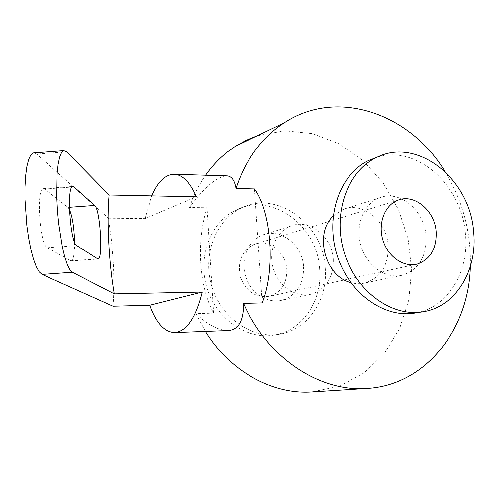 <?xml version="1.0" encoding="UTF-8"?>
<svg xmlns="http://www.w3.org/2000/svg" width="499" height="499" viewBox="0 0 499 499"><rect width="100%" height="100%" fill="white"/><g stroke="black" fill="none" stroke-linecap="round" stroke-linejoin="round"><path stroke-width="0.37" stroke-dasharray="2.5 1.87" d="M69.473 209.499L68.001 207.403L44.623 189.059L43.27 188.653C35.984 188.348 39.814 245.308 47.255 247.729L71.257 260.958C73.509 259.854 74.619 253.567 74.582 242.115M113.011 306.205C114.034 293.705 114.134 279.552 113.329 263.74L111.489 240.487L108.464 218.188L36.714 154.11L34.269 152.887M108.464 218.188L144.978 218.593L196.4 196.812M228.162 330.519C218.157 330.338 207.434 324.718 195.995 313.653L213.597 313.129C206.368 299.83 202.083 283.133 200.741 263.042C199.625 242.919 201.715 224.494 207.01 207.765L189.564 207.484C204.01 187.505 216.335 176.964 226.546 175.86M144.978 218.593L151.727 195.882M254.496 188.934L262.224 302.905M213.597 313.129L207.01 207.765M444.971 171.481C462.798 200.617 471.256 232.278 470.351 266.472M333.157 216.036L342.626 209.63C362.162 200.904 386.837 220.758 388.185 245.514C388.696 264.907 381.124 277.363 365.48 282.883C360.671 284.093 355.762 283.993 350.753 282.571M189.564 207.484C193.481 195.652 198.814 184.898 205.569 175.224M257.347 135.734L284.773 130.763L312.592 133.613L339.195 143.849L363.153 160.672L383.238 183.002L398.47 209.561L408.095 238.934L411.619 269.585L408.806 299.911L399.699 328.292L384.629 353.111L364.276 372.847L339.638 386.151L312.062 391.952M205.395 331.386L195.995 313.653M377.244 157.173C416.896 144.535 462.242 185.597 465.461 234.056C469.378 271.5 447.959 307.353 416.122 312.829L424.106 311.582M426.065 235.996C426.707 256.336 418.967 269.379 402.849 275.111C386.575 279.477 367.32 266.478 361.182 246.45C354.845 226.484 363.135 204.347 378.828 198.115C398.969 189.071 424.53 210.029 426.065 235.996M333.257 259.312C333.588 277.332 326.302 288.94 311.401 294.129C296.387 298.115 278.904 286.794 273.508 269.186C267.938 251.633 275.76 231.998 290.237 226.29C308.825 218.044 332.159 236.314 333.257 259.312M303.567 266.772C303.816 284.043 296.699 295.183 282.228 300.198C267.651 304.047 250.766 293.256 245.608 276.421C240.281 259.636 247.922 240.805 261.975 235.285C280.02 227.301 302.6 244.728 303.567 266.772M325.211 267.951C328.024 299.213 308.32 329.278 280.232 334.056C252.669 339.439 221.699 318.693 211.975 287.056C201.989 255.507 215.474 220.202 240.973 208.214C276.839 189.614 323.283 223.939 325.211 267.951M319.653 269.298C322.429 300.311 302.806 330.145 274.88 334.891C247.479 340.243 216.716 319.678 207.073 288.31C197.174 257.029 210.597 222.011 235.946 210.091C271.606 191.61 317.769 225.629 319.653 269.298M286.813 269.666C286.987 283.282 281.374 292.127 269.971 296.2C256.336 298.296 246.506 292.021 240.474 277.382C237.1 261.869 241.56 250.922 253.854 244.535C268.231 238.391 286.077 252.201 286.813 269.666M44.623 189.059L71.987 187.044M47.255 247.729L76.809 245.608M68.001 207.403L69.417 207.297M70.527 260.809L97.392 258.894M66.723 151.858L36.714 154.11M43.27 188.653L72.792 186.476M71.257 260.958L97.879 259.062M378.828 198.115L342.626 209.63M402.849 275.111L365.48 282.883M290.237 226.29L261.975 235.285M311.401 294.129L282.228 300.198M240.973 208.214L235.946 210.091M280.232 334.056L274.88 334.891M397.616 200.349L253.854 244.535M415.305 264.476L269.971 296.2"/><path stroke-width="0.75" d="M76.809 245.608C70.24 243.125 66.373 186.102 72.792 186.476L73.983 186.894L94.71 205.451C100.187 209.231 103.312 259.262 98.035 259.05L76.809 245.608M74.582 242.115C74.17 227.687 72.467 216.816 69.473 209.499M34.269 152.887L33.364 152.95L30.844 154.908L28.643 159.48L26.871 166.523L25.617 175.779L24.969 186.857L24.95 199.238L26.821 225.492L28.618 238.079L30.876 249.475L33.477 259.162L36.29 266.722L39.184 271.855L42.028 274.413L113.011 306.205L149.806 305.251C156.274 322.996 164.539 332.097 174.606 332.546C186.545 331.498 195.758 318 202.257 292.058L114.277 293.874L72.436 272.254L69.916 269.672L67.321 264.514L64.783 256.929L62.406 247.211L58.633 223.184L57.429 210.004L56.761 196.899L57.148 173.44L58.165 164.19L59.668 157.154L61.564 152.607L63.766 150.673L66.723 151.858L109.144 194.997C106.63 219.242 108.851 262.836 114.277 293.874M151.727 195.882C158.021 181.449 165.649 174.251 174.625 174.288C182.871 174.956 190.131 182.459 196.4 196.812L109.144 194.997M226.546 175.86L227.207 175.879C231.748 176.39 234.667 180.582 235.977 188.472L254.496 188.934C271.5 211.894 275.635 269.791 262.224 302.905L243.543 303.392C243.606 320.763 238.478 329.808 228.162 330.519L174.856 332.54M202.257 292.058L149.806 305.251M235.977 188.472C245.639 159.443 261.688 137.574 284.137 122.873C337.112 87.787 410.01 113.367 444.971 171.481M470.351 266.472C468.929 329.546 425.341 385.39 366.983 388.465C319.591 392.239 267.133 357.739 243.543 303.392M350.753 282.571C325.13 276.558 313.852 233.775 333.157 216.036M205.569 175.224C213.952 163.323 223.908 153.673 235.422 146.269L246.119 140.294L257.347 135.734M366.983 388.465L312.062 391.952C272.766 394.815 229.958 371.512 205.395 331.386M473.651 232.079C477.637 269.878 456.142 306.068 424.106 311.582C392.707 317.844 356.398 292.071 344.422 253.149C332.147 214.333 347.067 171.537 376.109 157.715C416.939 136.227 470.339 178.954 473.651 232.079M436.145 231.842C436.706 248.49 430.487 259.206 417.476 264.002C404.065 267.795 388.072 256.997 382.97 240.343C377.699 223.739 384.579 205.345 397.616 200.349C414.058 193.194 434.854 210.497 436.145 231.842M416.122 312.829C384.916 319.042 348.882 293.555 337.037 255.045C324.886 216.628 339.744 174.245 368.611 160.516L377.244 157.173M71.987 187.044L73.983 186.894M69.417 207.297L94.71 205.451M42.028 274.413L72.436 272.254M33.364 152.95L63.766 150.673M227.207 175.879L174.625 174.288M284.137 122.873L235.422 146.269M376.109 157.715L368.611 160.516M417.476 264.002L415.305 264.476"/></g></svg>
